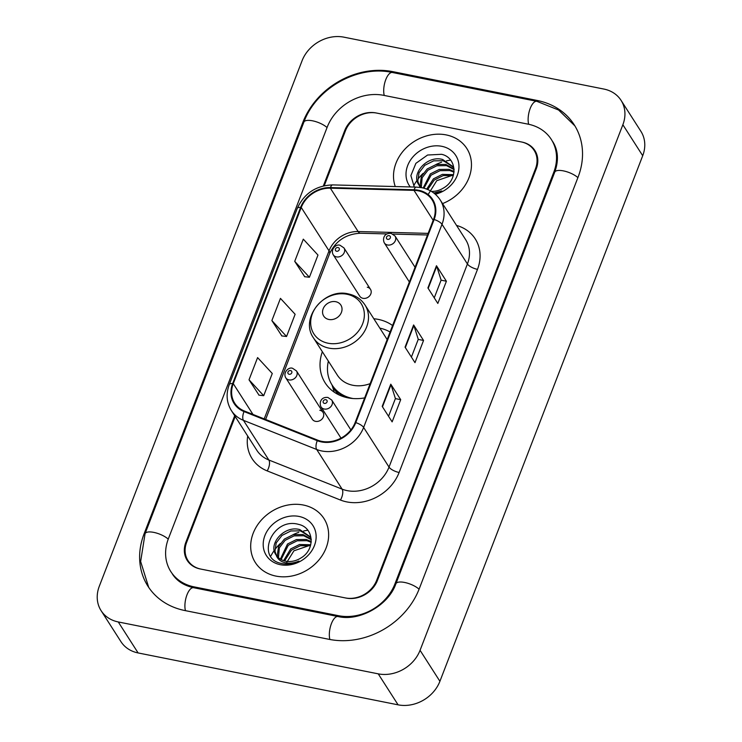 <?xml version="1.0" encoding="UTF-8"?>
<svg xmlns="http://www.w3.org/2000/svg" width="742" height="742" viewBox="0 0 742 742"><rect width="100%" height="100%" fill="white"/><g stroke="black" fill="none" stroke-linecap="round" stroke-linejoin="round"><path stroke-width="1.11" d="M392.583 325.525A45.002 37.823 -32.6 0 0 378.197 319.375A45.002 37.823 -32.6 0 0 373.82 318.745M322.343 351.727A45.002 37.823 -32.6 0 0 325.172 382.881A45.002 37.823 -32.6 0 0 347.924 397.842A45.002 37.823 -32.6 0 0 364.656 397.897M323.02 412.357L296.466 370.917A6.372 5.352 147.4 0 1 295.696 377.372A6.372 5.352 147.4 0 1 288.963 379.904A6.372 5.352 147.4 0 1 285.744 377.789L312.299 419.23A6.372 5.352 -32.6 0 0 315.517 421.345A6.372 5.352 -32.6 0 0 322.241 418.813A6.372 5.352 -32.6 0 0 323.02 412.357A6.372 5.352 -32.6 0 0 319.802 410.243M370.49 289.334L343.945 247.893A6.372 5.352 147.4 0 1 343.166 254.339A6.372 5.352 147.4 0 1 336.441 256.88A6.372 5.352 147.4 0 1 333.223 254.766L359.768 296.206A6.372 5.352 -32.6 0 0 362.986 298.321A6.372 5.352 -32.6 0 0 369.72 295.78A6.372 5.352 -32.6 0 0 370.49 289.334A6.372 5.352 -32.6 0 0 367.271 287.219M307.8 530.261A42.452 35.69 -32.6 0 0 303.645 530.984A42.452 35.69 -32.6 0 1 307.8 530.261M302.263 531.318A42.452 35.69 -32.6 0 0 301.224 531.597A42.452 35.69 -32.6 0 1 302.263 531.318M298.794 532.339A42.452 35.69 -32.6 0 0 292.969 534.722A42.452 35.69 -32.6 0 1 298.794 532.339M280.281 543.506A42.452 35.69 -32.6 0 0 275.653 548.579A42.452 35.69 -32.6 0 1 280.281 543.506M274.262 550.425A42.452 35.69 -32.6 0 0 270.988 555.758A42.452 35.69 -32.6 0 1 274.262 550.425M450.617 160.142A42.452 35.69 -32.6 0 0 446.461 160.866A42.452 35.69 -32.6 0 1 450.617 160.142M445.079 161.2A42.452 35.69 -32.6 0 0 444.041 161.478A42.452 35.69 -32.6 0 1 445.079 161.2M441.611 162.22A42.452 35.69 -32.6 0 0 435.795 164.603A42.452 35.69 -32.6 0 1 441.611 162.22M423.098 173.387A42.452 35.69 -32.6 0 0 418.469 178.46A42.452 35.69 -32.6 0 1 423.098 173.387M417.078 180.306A42.452 35.69 -32.6 0 0 413.804 185.639A42.452 35.69 -32.6 0 1 417.078 180.306M235.195 416.531L186.65 542.328A25.469 21.416 -32.6 0 0 188.004 560.618A25.469 21.416 -32.6 0 0 200.887 569.086L345.308 597.913A25.469 21.416 -32.6 0 0 376.686 580.263L535.501 168.684A25.469 21.416 -32.6 0 0 534.138 150.394A25.469 21.416 -32.6 0 0 521.264 141.926L376.834 113.099A25.469 21.416 -32.6 0 0 345.466 130.759L324.254 185.713M194.033 586.857L338.454 615.684A45.856 38.538 -32.6 0 0 394.93 583.898L553.736 172.329A45.856 38.538 -32.6 0 0 551.297 139.403A45.856 38.538 -32.6 0 0 528.118 124.164L383.688 95.338A45.856 38.538 -32.6 0 0 327.222 127.114L168.406 538.683A45.856 38.538 -32.6 0 0 170.845 571.618A45.856 38.538 -32.6 0 0 194.033 586.857L194.71 587.914M378.235 673.847A33.965 28.548 -32.6 0 0 420.065 650.307L622.863 124.739A33.965 28.548 -32.6 0 0 621.054 100.346A33.965 28.548 -32.6 0 0 603.886 89.059L343.917 37.165A33.965 28.548 -32.6 0 0 302.087 60.705L99.289 586.282A33.965 28.548 -32.6 0 0 101.097 610.666A33.965 28.548 -32.6 0 0 118.266 621.954L378.235 673.847L398.083 704.835A33.965 28.548 -32.6 0 0 439.913 681.295L642.711 155.718A33.965 28.548 -32.6 0 0 640.903 131.334L621.054 100.346M101.097 610.666L120.946 641.654A33.965 28.548 -32.6 0 0 138.114 652.941L398.083 704.835M329.318 639.372A73.022 61.382 -32.6 0 0 419.249 588.758L578.064 177.19A73.022 61.382 -32.6 0 0 574.178 124.739A73.022 61.382 -32.6 0 0 537.254 100.476L392.833 71.649A73.022 61.382 -32.6 0 0 302.894 122.263L144.087 533.832A73.022 61.382 -32.6 0 0 147.973 586.273A73.022 61.382 -32.6 0 0 184.888 610.545L329.318 639.372M446.192 134.914A40.754 34.262 -32.6 0 0 405.716 148.307A40.754 34.262 -32.6 0 0 395.273 186.548A40.754 34.262 -32.6 0 1 405.716 148.307A40.754 34.262 -32.6 0 1 446.192 134.914A40.754 34.262 -32.6 0 1 466.801 148.465A40.754 34.262 -32.6 0 0 446.192 134.914M303.376 505.033A40.754 34.262 -32.6 0 0 260.312 521.274A40.754 34.262 -32.6 0 0 255.35 562.557A40.754 34.262 -32.6 0 0 275.959 576.098A40.754 34.262 -32.6 0 0 319.014 559.858A40.754 34.262 -32.6 0 0 323.985 518.584A40.754 34.262 -32.6 0 0 303.376 505.033A40.754 34.262 -32.6 0 0 260.312 521.274A40.754 34.262 -32.6 0 0 255.35 562.557A40.754 34.262 -32.6 0 0 275.959 576.098A40.754 34.262 -32.6 0 0 319.014 559.858A40.754 34.262 -32.6 0 0 323.985 518.584A40.754 34.262 -32.6 0 0 303.376 505.033M418.349 190.842A27.166 22.835 147.4 0 1 432.094 199.867A27.166 22.835 147.4 0 1 433.541 219.382L355.158 422.504A27.166 22.835 147.4 0 1 317.613 440.136L244.359 411.003A27.166 22.835 147.4 0 1 234.713 403.175A27.166 22.835 147.4 0 1 233.266 383.67L301.243 207.482A27.166 22.835 147.4 0 1 330.348 188.171L413.99 190.36A27.166 22.835 147.4 0 1 418.349 190.842M418.581 190.249A27.853 23.41 -32.6 0 0 414.11 189.757L330.468 187.568A27.853 23.41 -32.6 0 0 300.64 207.361L232.654 383.54A27.853 23.41 -32.6 0 0 244.035 411.569L317.279 440.692A27.853 23.41 -32.6 0 0 355.77 422.625L434.144 219.502A27.853 23.41 -32.6 0 0 418.581 190.249M382.204 406.384L392.128 421.873L400.699 399.669L390.774 384.18L382.204 406.384M388.558 416.299L395.403 398.547L391.025 384.699A6.789 2.421 -158.9 0 0 390.774 384.18M395.384 398.612L400.699 399.669M427.902 287.942L437.826 303.441L446.396 281.227L436.472 265.738L427.902 287.942M434.255 297.857L441.11 280.105L436.723 266.257A6.789 2.421 -158.9 0 0 436.472 265.738M441.082 280.17L446.396 281.227M405.058 347.163L414.982 362.652L423.552 340.448L413.619 324.959L405.058 347.163M411.402 357.078L418.256 339.326L413.878 325.478A6.789 2.421 -158.9 0 0 413.619 324.959M418.228 339.391L423.552 340.448M442.547 203.596A40.754 34.262 -32.6 0 0 466.801 148.465A40.754 34.262 -32.6 0 1 442.547 203.596M234.685 415.733L185.89 542.179A25.469 21.416 -32.6 0 0 187.244 560.47A25.469 21.416 -32.6 0 0 200.127 568.938L346.069 598.071A25.469 21.416 -32.6 0 0 377.446 580.411L536.262 168.842A25.469 21.416 -32.6 0 0 534.899 150.543A25.469 21.416 -32.6 0 0 522.025 142.084L376.073 112.951A25.469 21.416 -32.6 0 0 344.705 130.601L323.354 185.917M294.732 261.36L309.405 277.267L317.975 255.062L303.302 239.156L294.732 261.36L304.702 276.72M249.024 379.802L263.707 395.699L272.277 373.495L257.595 357.598L249.024 379.802L259.004 395.152M271.878 320.581L286.56 336.488L295.121 314.274L280.448 298.377L271.878 320.581L281.858 335.94M286.56 336.488L281.7 335.922M309.405 277.267L304.554 276.701M263.707 395.699L258.856 395.143M426.724 189.117L433.458 178.831L442.38 174.37L453.557 174.658M427.735 189.525L434.246 180.056L443.169 175.594L453.306 175.585M423.163 188.004L430.314 173.906L439.227 169.445L448.947 169.334L454.067 171.439M423.96 188.218L431.102 175.14L440.015 170.679L449.735 170.558L454.002 172.172M420.714 187.04L420.176 184.906L421.363 176.485L427.16 168.99L436.073 164.529L445.794 164.418L454.048 169.055M421.28 187.568L422.152 177.718L427.948 170.224L436.862 165.763L446.582 165.642L454.095 169.556M420.12 187.42L418.98 184.944A19.199 16.138 -32.6 0 0 421.345 187.624M454.067 169.102L452.713 166.44L442.64 159.493C427.095 154.902 410.465 174.212 418.98 184.944L418.813 184.693M419.23 185.305L417.811 181.215L419.007 172.803L424.795 165.299L433.708 160.838L443.428 160.726L453.093 167.061M431.39 191.39A19.199 16.138 -32.6 0 0 443.716 187.874C458.482 179.425 456.757 157.443 441.527 154.299L427.587 155.022L415.882 163.342L410.873 175.604L414.296 187.049M428.533 193.922L436.75 180.686L452.323 175.353M435.294 194.237A27.686 23.271 -32.6 0 0 458.751 169.695A27.686 23.271 -32.6 0 0 441.796 146.313A27.686 23.271 -32.6 0 0 411.847 158.213A27.686 23.271 -32.6 0 0 410.28 186.938M434.376 193.476L441.796 190.963L433.773 193.003M328.864 319.468A10.193 8.561 -32.6 0 0 341.413 312.401A10.193 8.561 -32.6 0 0 335.718 301.697A10.193 8.561 -32.6 0 0 323.169 308.765A10.193 8.561 -32.6 0 0 328.864 319.468M313.532 337.972A30.57 25.692 -32.6 0 0 328.994 348.128A30.57 25.692 -32.6 0 0 361.289 335.95A30.57 25.692 -32.6 0 0 365.008 304.99C361.131 299.137 355.585 295.446 348.36 293.906C324.226 287.748 299.471 318.568 313.532 337.972L337.322 375.1A30.57 25.692 -32.6 0 0 352.775 385.256A30.57 25.692 -32.6 0 0 370.156 383.633M328.372 361.122A40.328 33.9 -32.6 0 0 332.082 385.015A40.328 33.9 -32.6 0 0 352.469 398.417A40.328 33.9 -32.6 0 0 353.127 398.537M390.069 332.026A40.328 33.9 -32.6 0 0 379.839 328.14M332.082 385.015L333.075 386.563A40.328 33.9 -32.6 0 0 345.141 397.183M283.639 560.627L290.641 548.95L299.564 544.489L310.74 544.776M284.594 560.915L291.43 550.174L300.352 545.713L310.49 545.704M280.402 559.116L287.497 544.025L296.41 539.573L306.131 539.453L311.25 541.558M281.135 559.542L288.286 545.259L297.199 540.797L306.919 540.677L311.186 542.291M277.898 557.159L277.36 555.025L278.547 546.604L284.344 539.109L293.257 534.648L302.977 534.537L311.232 539.174M278.463 557.687L279.335 547.837L285.132 540.343L294.045 535.882L303.766 535.761L311.278 539.675M311.25 539.221L309.896 536.559L299.824 529.612C284.279 525.021 267.649 544.331 276.163 555.062A19.199 16.138 -32.6 0 0 285.689 561.175A19.199 16.138 -32.6 0 0 300.9 557.993C315.665 549.544 313.94 527.562 298.711 524.418C272.564 516.692 255.387 557.938 280.745 563.308L282.025 563.605C287.683 564.662 293.331 563.827 298.98 561.082C293.619 563.345 288.582 563.772 283.889 562.362C279.929 561.063 277.35 558.624 276.163 555.062L275.996 554.812M276.414 555.424L274.994 551.334L276.182 542.921L281.979 535.418L290.892 530.957L300.612 530.845L310.277 537.189M285.716 564.041L293.934 550.805L309.497 545.472M298.98 516.432A27.686 23.271 -32.6 0 0 264.885 535.622A27.686 23.271 -32.6 0 0 280.355 564.708A27.686 23.271 -32.6 0 0 314.45 545.518A27.686 23.271 -32.6 0 0 298.98 516.432M419.082 589.194A13.588 4.842 -158.9 0 0 405.596 582.674A13.588 4.842 -158.9 0 0 395.903 583.759C388.539 605.407 359.202 621.74 338.037 616.528L193.606 587.701C183.886 585.54 176.8 580.949 172.339 573.937M329.875 639.474A13.588 5.546 -78.7 0 1 331.145 624.356A13.588 5.546 -78.7 0 1 338.037 616.528M185.454 610.657A13.588 5.546 -78.7 0 1 186.724 595.529A13.588 5.546 -78.7 0 1 193.606 587.701M148.715 587.404L140.646 561.509L145.061 533.693A13.588 4.842 21.1 0 1 154.753 532.598A13.588 4.842 21.1 0 1 168.239 539.128M145.061 533.693L303.877 122.124A13.588 4.842 21.1 0 1 313.56 121.029A13.588 4.842 21.1 0 1 327.055 127.55M303.877 122.124C316.166 88.187 357.709 64.795 392.407 72.493A13.588 5.546 101.3 0 0 385.525 80.322A13.588 5.546 101.3 0 0 384.254 95.449M392.407 72.493L536.837 101.32A13.588 5.546 101.3 0 0 529.946 109.148A13.588 5.546 101.3 0 0 528.675 124.276M577.897 177.626A13.588 4.842 -158.9 0 0 564.402 171.096A13.588 4.842 -158.9 0 0 554.719 172.19L395.903 583.759M439.913 681.295L420.065 650.307M138.114 652.941L118.266 621.954M642.711 155.718L622.863 124.739M144.662 534.741L144.087 533.832M303.469 123.153L302.894 122.263M393.51 72.716L392.833 71.649M537.95 101.552L537.254 100.476M339.131 616.732L338.454 615.684M395.495 584.789L394.93 583.898M554.32 173.229L553.736 172.329M456.534 225.429A42.452 35.69 147.4 0 1 477.496 269.365L399.113 472.487A8.487 3.024 21.1 0 1 389.031 467.098L467.414 263.976A33.965 28.548 -32.6 0 0 465.605 239.583L440.192 199.923A33.965 28.548 147.4 0 1 442 224.316A8.487 3.024 -158.9 0 0 434.144 219.502M399.113 472.487A42.452 35.69 147.4 0 1 346.829 501.907A42.452 35.69 147.4 0 1 340.448 500.034L267.194 470.901A42.452 35.69 147.4 0 1 247.707 436.064M347.2 490.638A33.965 28.548 -32.6 0 0 389.031 467.098L363.626 427.438A33.965 28.548 147.4 0 1 316.686 449.476L243.441 420.343A33.965 28.548 147.4 0 1 231.374 410.558L256.778 450.218A33.965 28.548 -32.6 0 0 268.845 460.003L342.099 489.136A33.965 28.548 -32.6 0 0 347.2 490.638M440.192 199.923C435.925 193.467 429.803 189.405 421.827 187.717L416.299 187.095A8.487 2.885 91.5 0 0 414.11 189.757M416.299 187.095L332.657 184.906C315.99 185.528 304.183 193.374 297.227 208.446A8.487 3.024 21.1 0 1 300.64 207.361M232.654 383.54A8.487 3.024 -158.9 0 0 229.241 384.634C225.837 393.965 226.542 402.609 231.374 410.558M244.035 411.569A8.487 3.942 111.7 0 0 243.441 420.343L268.845 460.003A8.487 3.942 -68.3 0 1 267.194 470.901M332.657 184.906A8.487 2.885 91.5 0 0 330.468 187.568M317.279 440.692A8.487 3.942 111.7 0 0 316.686 449.476L342.099 489.136A8.487 3.942 -68.3 0 1 340.448 500.034M355.77 422.625A8.487 3.024 21.1 0 1 363.626 427.438L442 224.316L467.414 263.976A8.487 3.024 21.1 0 0 477.496 269.365M233.266 383.67L252.976 414.435M413.99 190.36L433.18 220.309M330.348 188.171L358.136 231.541A27.166 22.835 -32.6 0 0 329.04 250.861L264.198 418.896M428.134 233.378L358.136 231.541A15.285 5.203 -88.5 0 0 360.427 233.229C346.022 233.999 335.746 240.807 329.615 253.634L265.627 419.462M301.243 207.482L329.04 250.861A15.285 5.444 21.1 0 1 329.615 253.634M405.336 347.608L413.878 325.478M428.19 288.388L436.723 266.257M382.482 406.829L391.025 384.699M328.075 343.221A28.085 23.605 -32.6 0 0 362.652 323.762A28.085 23.605 -32.6 0 0 346.968 294.259A28.085 23.605 -32.6 0 0 312.382 313.727A28.085 23.605 -32.6 0 0 328.075 343.221M332.323 385.404A40.708 34.225 -32.6 0 0 338.936 394.883M387.528 244.99A6.372 5.352 147.4 0 1 384.31 242.875C382.325 238.915 384.124 232.58 391.21 233.433L395.032 236.012A6.372 5.352 147.4 0 1 394.252 242.458A6.372 5.352 147.4 0 1 387.528 244.99M389.142 235.659A2.124 1.781 -32.6 0 0 387.714 239.36A2.124 1.781 -32.6 0 0 389.142 235.659M324.226 409.027A6.372 5.352 147.4 0 1 321.008 406.913C319.023 402.952 320.832 396.618 327.918 397.462L331.73 400.04A6.372 5.352 147.4 0 1 330.96 406.495A6.372 5.352 147.4 0 1 324.226 409.027M325.849 399.697A2.124 1.781 -32.6 0 0 324.421 403.398A2.124 1.781 -32.6 0 0 325.849 399.697M336.627 251.241A2.124 1.781 -32.6 0 0 338.055 247.54A2.124 1.781 -32.6 0 0 336.627 251.241M289.157 374.274A2.124 1.781 -32.6 0 0 290.586 370.573A2.124 1.781 -32.6 0 0 289.157 374.274M574.892 125.89L558.578 110.011L536.837 101.32M552.79 141.722C558.234 150.403 558.874 160.56 554.719 172.19M297.227 208.446L229.241 384.634M427.522 234.982L392.982 234.082M387.213 233.925L360.427 233.229M387.166 339.567L365.008 304.99M331.989 384.866L334.262 392.193M409.371 282.006L384.31 242.875M415.056 267.268L395.032 236.012M341.014 438.142L321.008 406.913M350.883 429.924L331.73 400.04M343.945 247.893L340.124 245.314C336.395 243.562 330.162 249.405 333.223 254.766M296.466 370.917L292.654 368.338C288.916 366.585 282.683 372.438 285.744 377.789"/></g></svg>
